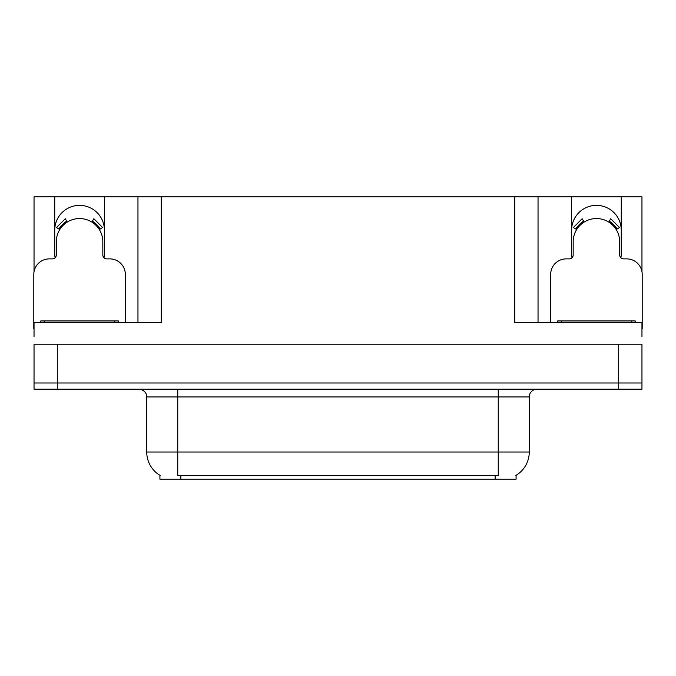 <?xml version="1.0" encoding="UTF-8"?>
<svg xmlns="http://www.w3.org/2000/svg" width="676" height="676" viewBox="0 0 676 676"><rect width="100%" height="100%" fill="white"/><g stroke="black" fill="none" stroke-linecap="round" stroke-linejoin="round"><path stroke-width="1.01" d="M620.881 257.784A24.818 24.818 0 0 0 621.261 253.458L621.261 196.834L641.963 196.834L641.963 271.718M104.003 257.784A24.818 24.818 0 0 0 104.383 253.458L104.383 196.834L137.963 196.834L137.963 322.486M516.084 475.296L516.084 479.166L159.916 479.166L159.916 475.296M54.739 230.186A24.818 24.818 0 0 1 79.565 205.369A24.818 24.818 0 0 1 104.383 230.186M57.299 389.19L641.963 389.19L641.963 382.988L34.037 382.988L34.037 344.202L57.299 344.202L57.299 382.988L34.037 382.988L34.037 389.19L57.299 389.19L57.299 382.988L641.963 382.988L641.963 344.202L57.299 344.202M137.963 196.834L514.766 196.834L514.766 322.486L641.963 322.486L641.963 336.445M34.037 336.445L34.037 322.486L161.234 322.486L161.234 196.834M55.119 257.784A24.818 24.818 0 0 1 54.739 253.458L54.739 196.834L34.037 196.834L34.037 271.718M514.766 196.834L538.037 196.834L538.037 322.486L538.037 196.834L571.617 196.834L571.617 253.458A24.818 24.818 0 0 0 571.997 257.784M621.261 196.834L571.617 196.834M54.739 196.834L104.383 196.834M621.261 230.186A24.818 24.818 0 0 0 596.435 205.369A24.818 24.818 0 0 0 571.617 230.186M160.144 475.439A27.15 27.15 0 0 1 146.734 452.016L177.754 452.016L177.754 475.439L498.246 475.439L498.246 452.016L529.266 452.016L529.266 396.947A7.757 7.757 0 0 1 537.023 389.19M146.734 452.016L146.734 396.947C147.123 395.688 145.796 389.908 138.977 389.19M515.856 475.439A27.15 27.15 0 0 0 529.266 452.016M641.963 389.19L641.963 382.988M125.322 322.486L125.322 274.397A15.514 15.514 0 0 0 109.808 258.883L106.707 258.883A3.879 3.879 0 0 1 102.828 255.013L102.828 241.822A23.271 23.271 0 0 0 79.565 218.551A23.271 23.271 0 0 0 56.294 241.822L56.294 255.013A3.879 3.879 0 0 1 52.415 258.883L49.314 258.883A15.514 15.514 0 0 0 33.8 274.397L33.8 328.688A15.514 15.514 0 0 1 34.037 328.697M91.818 222.041L93.863 218.745L102.634 227.525L99.338 229.57M59.784 229.57L56.488 227.525L65.259 218.745L67.304 222.041M641.963 328.697A15.514 15.514 0 0 1 642.2 328.688L642.2 274.397A15.514 15.514 0 0 0 626.686 258.883L623.585 258.883A3.879 3.879 0 0 1 619.706 255.013L619.706 241.822A23.271 23.271 0 0 0 596.435 218.551A23.271 23.271 0 0 0 573.172 241.822L573.172 255.013A3.879 3.879 0 0 1 569.293 258.883L566.192 258.883A15.514 15.514 0 0 0 550.678 274.397L550.678 322.486M608.696 222.041L610.741 218.745L619.512 227.525L616.216 229.57M576.662 229.57L573.366 227.525L582.137 218.745L584.182 222.041M40.78 322.486L40.78 320.939L118.342 320.939L118.342 322.486M557.658 322.486L557.658 320.939L635.22 320.939L635.22 322.486M618.701 344.202L618.701 389.19M495.145 479.166L495.145 475.296M180.855 479.166L180.855 475.296M498.246 389.19L498.246 396.947L146.734 396.947M529.266 396.947L498.246 396.947L498.246 452.016L177.754 452.016L177.754 389.19M100.225 229.02A24.311 24.311 0 0 0 92.367 221.162M66.755 221.162A24.311 24.311 0 0 0 58.897 229.02M99.558 229.426A23.525 23.525 0 0 0 91.953 221.821M67.169 221.821A23.525 23.525 0 0 0 59.564 229.426M617.103 229.02A24.311 24.311 0 0 0 609.245 221.162M583.633 221.162A24.311 24.311 0 0 0 575.775 229.02M616.436 229.426A23.525 23.525 0 0 0 608.831 221.821M584.047 221.821A23.525 23.525 0 0 0 576.442 229.426M44.658 320.939L44.658 322.486M114.464 320.939L114.464 322.486M561.536 320.939L561.536 322.486M631.342 320.939L631.342 322.486"/></g></svg>
